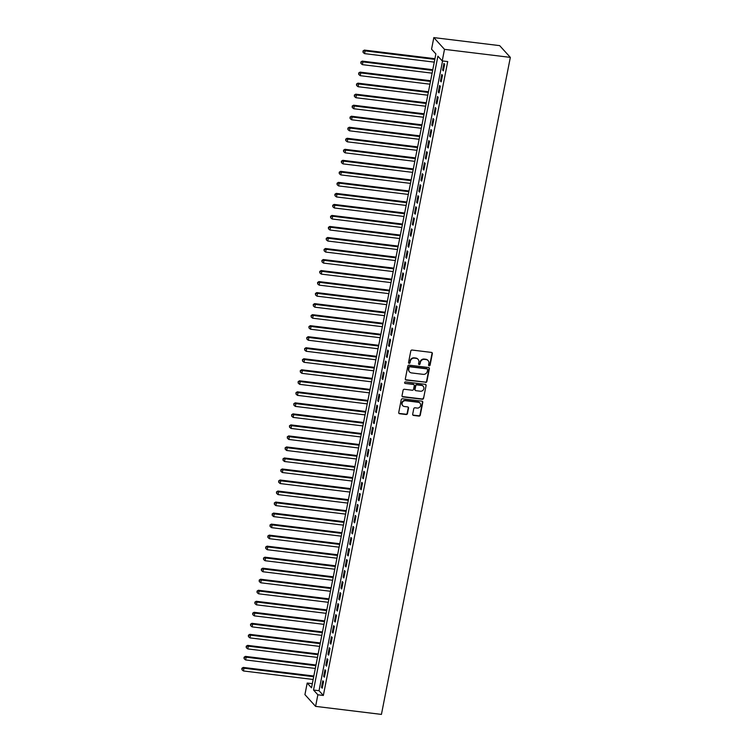 <?xml version="1.0" encoding="UTF-8"?>
<svg xmlns="http://www.w3.org/2000/svg" width="752" height="752" viewBox="0 0 752 752"><rect width="100%" height="100%" fill="white"/><g stroke="black" fill="none" stroke-linecap="round" stroke-linejoin="round"><path stroke-width="1.13" d="M429.185 365.792A0.79 0.733 137.7 0 0 430.088 365.124L432.344 353.628A1.137 1.053 137.7 0 0 431.479 352.415L412.087 350.047A1.137 1.053 137.7 0 0 410.799 351.005L408.543 362.502A0.79 0.733 137.7 0 0 409.154 363.348A0.79 0.733 137.7 0 0 410.056 362.68L410.348 361.195A3.628 3.365 137.7 0 1 414.474 358.149L416.082 358.347A3.628 3.365 137.7 0 1 418.855 362.229L418.563 363.724A0.79 0.733 137.7 0 0 419.165 364.57A0.79 0.733 137.7 0 0 420.067 363.902L420.359 362.417A3.628 3.365 137.7 0 1 424.485 359.371L426.102 359.569A3.628 3.365 137.7 0 1 428.866 363.451L428.574 364.946A0.79 0.733 137.7 0 0 429.185 365.792M428.621 365.387A0.79 0.733 137.7 0 0 429.796 364.805L432.052 353.308A1.137 1.053 137.7 0 0 431.939 352.594M408.59 362.943A0.79 0.733 137.7 0 0 409.765 362.361L410.348 361.195M418.61 364.165A0.79 0.733 137.7 0 0 419.785 363.583L420.359 362.417M412.679 414.22A1.137 1.053 137.7 0 0 413.544 415.433L418.986 416.091A1.137 1.053 137.7 0 0 420.274 415.142L422.774 402.376A1.137 1.053 137.7 0 0 421.91 401.164L402.527 398.795A1.137 1.053 137.7 0 0 401.239 399.744L398.729 412.519A1.137 1.053 137.7 0 0 399.594 413.732L406.165 414.531A1.137 1.053 137.7 0 0 407.452 413.581L408.524 408.12A1.137 1.053 137.7 0 0 407.659 406.907L404.407 406.503A3.036 2.82 137.7 0 1 402.442 402.32A3.036 2.82 137.7 0 1 405.544 400.713L418.3 402.273A3.036 2.82 137.7 0 1 420.265 406.456A3.036 2.82 137.7 0 1 417.172 408.063L415.038 407.8A1.137 1.053 137.7 0 0 413.75 408.75L412.679 414.22M442.571 60.968L319.027 690.703L323.351 695.459L317.861 694.792L315.596 706.372L381.433 714.4L510.335 57.378L499.657 45.628L433.829 37.6L431.554 49.171L435.878 53.937L311.516 687.807L307.192 683.051L304.927 694.622L315.596 706.372M323.351 695.459L447.713 61.589L442.223 60.921L444.498 49.35L510.335 57.378M425.585 382.439A1.137 1.053 137.7 0 0 426.873 381.49L429.383 368.724A1.137 1.053 137.7 0 0 428.518 367.512L409.126 365.143A1.137 1.053 137.7 0 0 407.838 366.092L405.337 378.867A1.137 1.053 137.7 0 0 406.202 380.08L425.294 382.129A1.137 1.053 137.7 0 0 426.591 381.179L429.091 368.405A1.137 1.053 137.7 0 0 428.978 367.69M426.083 385.55L423.573 398.316A1.137 1.053 137.7 0 1 422.286 399.265L402.893 396.906A1.137 1.053 137.7 0 1 402.029 395.693L403.11 390.222A1.137 1.053 137.7 0 1 404.397 389.273L412.256 390.232A1.137 1.053 137.7 0 0 413.544 389.282L414.258 385.663A1.137 1.053 137.7 0 0 413.393 384.451L405.206 383.445A0.79 0.733 137.7 0 1 404.698 382.354A0.79 0.733 137.7 0 1 405.507 381.931L425.218 384.338A1.137 1.053 137.7 0 1 426.083 385.55L423.573 398.316M443.351 70.867L444.648 64.249L443.924 63.459L442.627 70.068L443.351 70.867M441.189 81.883L442.486 75.275L441.762 74.476L440.465 81.094L441.189 81.883M439.027 92.91L440.324 86.301L439.6 85.502L438.303 92.12L439.027 92.91M436.865 103.936L438.162 97.318L437.438 96.529L436.141 103.146L436.865 103.936M434.703 114.962L436 108.344L435.276 107.555L433.979 114.163L434.703 114.962M432.532 125.979L433.838 119.371L433.114 118.572L431.817 125.189L432.532 125.979M430.37 137.005L431.667 130.397L430.952 129.598L429.655 136.215L430.37 137.005M428.208 148.031L429.505 141.414L428.79 140.624L427.493 147.242L428.208 148.031M426.046 159.057L427.343 152.44L426.628 151.65L425.331 158.258L426.046 159.057M423.884 170.074L425.181 163.466L424.457 162.667L423.16 169.285L423.884 170.074M421.722 181.1L423.019 174.492L422.295 173.693L420.998 180.311L421.722 181.1M419.56 192.127L420.857 185.509L420.133 184.719L418.836 191.337L419.56 192.127M417.398 203.153L418.695 196.535L417.971 195.746L416.674 202.354L417.398 203.153M415.236 214.179L416.533 207.561L415.809 206.762L414.512 213.38L415.236 214.179M413.074 225.196L414.371 218.588L413.647 217.789L412.35 224.406L413.074 225.196M410.912 236.222L412.209 229.604L411.485 228.815L410.188 235.432L410.912 236.222M408.75 247.248L410.047 240.631L409.323 239.841L408.026 246.449L408.75 247.248M406.578 258.274L407.885 251.657L407.161 250.858L405.864 257.475L406.578 258.274M404.416 269.291L405.713 262.683L404.999 261.884L403.702 268.502L404.416 269.291M402.254 280.317L403.551 273.7L402.837 272.91L401.54 279.528L402.254 280.317M400.092 291.344L401.389 284.726L400.675 283.936L399.368 290.545L400.092 291.344M397.93 302.37L399.227 295.752L398.504 294.953L397.206 301.571L397.93 302.37M395.768 313.387L397.065 306.778L396.342 305.979L395.044 312.597L395.768 313.387M393.606 324.413L394.903 317.795L394.18 317.006L392.882 323.623L393.606 324.413M391.444 335.439L392.741 328.821L392.018 328.032L390.72 334.64L391.444 335.439M389.282 346.465L390.579 339.848L389.856 339.049L388.558 345.666L389.282 346.465M387.12 357.482L388.417 350.874L387.694 350.075L386.396 356.692L387.12 357.482M384.958 368.508L386.255 361.891L385.532 361.101L384.234 367.719L384.958 368.508M382.796 379.534L384.093 372.917L383.37 372.127L382.072 378.735L382.796 379.534M380.625 390.561L381.922 383.943L381.208 383.144L379.91 389.762L380.625 390.561M378.463 401.577L379.76 394.969L379.046 394.17L377.748 400.788L378.463 401.577M376.301 412.604L377.598 405.986L376.884 405.196L375.586 411.814L376.301 412.604M374.139 423.63L375.436 417.012L374.722 416.223L373.415 422.831L374.139 423.63M371.977 434.656L373.274 428.038L372.55 427.239L371.253 433.857L371.977 434.656M369.815 445.673L371.112 439.065L370.388 438.266L369.091 444.883L369.815 445.673M367.653 456.699L368.95 450.081L368.226 449.292L366.929 455.909L367.653 456.699M365.491 467.725L366.788 461.108L366.064 460.318L364.767 466.926L365.491 467.725M363.329 478.751L364.626 472.134L363.902 471.344L362.605 477.952L363.329 478.751M361.167 489.768L362.464 483.16L361.74 482.361L360.443 488.979L361.167 489.768M359.005 500.794L360.302 494.177L359.578 493.387L358.281 500.005L359.005 500.794M356.843 511.821L358.14 505.203L357.416 504.413L356.119 511.022L356.843 511.821M354.671 522.847L355.969 516.229L355.254 515.44L353.957 522.048L354.671 522.847M352.509 533.864L353.807 527.255L353.092 526.456L351.795 533.074L352.509 533.864M350.347 544.89L351.645 538.272L350.93 537.483L349.633 544.1L350.347 544.89M348.185 555.916L349.483 549.298L348.768 548.509L347.462 555.117L348.185 555.916M346.023 566.942L347.321 560.325L346.597 559.535L345.3 566.143L346.023 566.942M343.861 577.959L345.159 571.351L344.435 570.552L343.138 577.169L343.861 577.959M341.699 588.985L342.997 582.368L342.273 581.578L340.976 588.196L341.699 588.985M339.537 600.011L340.835 593.394L340.111 592.604L338.814 599.212L339.537 600.011M337.375 611.038L338.673 604.42L337.949 603.63L336.652 610.239L337.375 611.038M335.213 622.054L336.511 615.446L335.787 614.647L334.49 621.265L335.213 622.054M333.051 633.081L334.349 626.463L333.625 625.673L332.328 632.291L333.051 633.081M330.88 644.107L332.187 637.489L331.463 636.7L330.166 643.308L330.88 644.107M328.718 655.133L330.015 648.515L329.301 647.726L328.004 654.334L328.718 655.133M326.556 666.15L327.853 659.542L327.139 658.743L325.842 665.36L326.556 666.15M324.394 677.176L325.691 670.558L324.977 669.769L323.68 676.386L324.394 677.176M322.805 680.795L321.508 687.403L322.232 688.202L323.529 681.585L322.805 680.795M312.334 683.671L307.192 683.051M442.223 60.921L437.899 56.156L313.537 690.035L317.861 694.792M444.498 49.35L433.829 37.6M319.027 690.703L313.537 690.035M442.627 70.068L443.483 70.171M440.465 81.094L441.321 81.197M438.303 92.12L439.159 92.223M436.141 103.146L436.997 103.25M433.979 114.163L434.835 114.266M431.817 125.189L432.673 125.293M429.655 136.215L430.511 136.319M427.493 147.242L428.349 147.345M425.331 158.258L426.187 158.362M423.16 169.285L424.025 169.388M420.998 180.311L421.853 180.414M418.836 191.337L419.691 191.44M416.674 202.354L417.529 202.457M414.512 213.38L415.367 213.483M412.35 224.406L413.205 224.51M410.188 235.432L411.043 235.536M408.026 246.449L408.881 246.553M405.864 257.475L406.719 257.579M403.702 268.502L404.557 268.605M401.54 279.528L402.395 279.631M399.368 290.545L400.233 290.648M397.206 301.571L398.071 301.674M395.044 312.597L395.9 312.7M392.882 323.623L393.738 323.727M390.72 334.64L391.576 334.743M388.558 345.666L389.414 345.77M386.396 356.692L387.252 356.796M384.234 367.719L385.09 367.822M382.072 378.735L382.928 378.839M379.91 389.762L380.766 389.865M377.748 400.788L378.604 400.891M375.586 411.814L376.442 411.917M373.415 422.831L374.28 422.934M371.253 433.857L372.108 433.96M369.091 444.883L369.946 444.987M366.929 455.909L367.784 456.013M364.767 466.926L365.622 467.039M362.605 477.952L363.46 478.056M360.443 488.979L361.298 489.082M358.281 500.005L359.136 500.108M356.119 511.022L356.974 511.134M353.957 522.048L354.812 522.151M351.795 533.074L352.65 533.177M349.633 544.1L350.488 544.204M347.462 555.117L348.326 555.23M345.3 566.143L346.155 566.247M343.138 577.169L343.993 577.273M340.976 588.196L341.831 588.299M338.814 599.212L339.669 599.325M336.652 610.239L337.507 610.342M334.49 621.265L335.345 621.368M332.328 632.291L333.183 632.394M330.166 643.308L331.021 643.421M328.004 654.334L328.859 654.437M325.842 665.36L326.697 665.464M323.68 676.386L324.535 676.49M321.508 687.403L322.373 687.516M427.963 360.443A3.628 3.365 137.7 0 0 425.811 359.259L426.102 359.569M420.077 362.097A3.628 3.365 137.7 0 1 424.203 359.061L425.811 359.259M417.943 359.221A3.628 3.365 137.7 0 0 415.8 358.037L416.082 358.347M410.056 360.875A3.628 3.365 137.7 0 1 414.183 357.839L415.8 358.037M405.441 379.581A1.137 1.053 137.7 0 0 405.911 379.76L425.294 382.129M427.634 369.73A0.79 0.733 137.7 0 0 427.033 368.884L410.019 366.807A0.79 0.733 137.7 0 0 409.116 367.474L408.806 369.044A3.628 3.365 137.7 0 0 411.57 372.926L423.207 374.346A3.628 3.365 137.7 0 0 427.333 371.3L427.634 369.73M427.305 368.969A0.79 0.733 137.7 0 0 426.741 368.565L427.033 368.884M409.426 371.732A3.628 3.365 137.7 0 1 408.515 368.724L408.825 367.155A0.79 0.733 137.7 0 1 409.727 366.487L426.741 368.565M402.141 396.407A1.137 1.053 137.7 0 0 402.611 396.586L421.994 398.955A1.137 1.053 137.7 0 0 423.282 398.005M413.854 384.62A1.137 1.053 137.7 0 0 413.102 384.131L405.206 383.445M420.415 391.228A3.036 2.82 137.7 0 0 423.226 386.293A3.036 2.82 137.7 0 0 421.552 385.438L417.05 384.892A1.137 1.053 137.7 0 0 415.762 385.842L415.057 389.47A1.137 1.053 137.7 0 0 415.922 390.683L420.415 391.228M423.075 386.143A3.036 2.82 137.7 0 0 421.261 385.127L421.552 385.438M415.17 390.185A1.137 1.053 137.7 0 1 414.766 389.151L415.48 385.522A1.137 1.053 137.7 0 1 416.768 384.573L421.261 385.127M425.792 385.231A1.137 1.053 137.7 0 0 425.679 384.516M419.832 402.978A3.036 2.82 137.7 0 0 418.018 401.953L418.3 402.273M402.593 405.488A3.036 2.82 137.7 0 1 405.253 400.402L418.018 401.953M398.842 413.233A1.137 1.053 137.7 0 0 399.312 413.412L405.883 414.211A1.137 1.053 137.7 0 0 407.17 413.262L408.242 407.8A1.137 1.053 137.7 0 0 408.129 407.076M412.792 414.935A1.137 1.053 137.7 0 0 413.252 415.113L418.695 415.781A1.137 1.053 137.7 0 0 419.983 414.831L422.492 402.057A1.137 1.053 137.7 0 0 422.38 401.342M434.947 58.694L364.372 50.083L365.096 50.873L364.551 53.627L434.271 62.134M434.816 59.38L365.096 50.873L363 50.976L363.075 52.396L363.291 51.286M364.551 53.627L363.075 52.396M363 50.976L364.372 50.083M432.785 69.71L362.21 61.109L362.934 61.899L362.389 64.653L432.109 73.16M432.654 70.406L362.934 61.899L360.838 61.993L360.913 63.412L361.129 62.313M362.389 64.653L360.913 63.412M360.838 61.993L362.21 61.109M430.623 80.737L360.048 72.126L360.772 72.925L360.227 75.679L429.947 84.186M430.482 81.423L360.772 72.925L358.676 73.019L358.751 74.439L358.967 73.339M360.227 75.679L358.751 74.439M358.676 73.019L360.048 72.126M428.461 91.763L357.886 83.152L358.61 83.951L358.065 86.706L427.785 95.203M428.32 92.449L358.61 83.951L356.514 84.045L356.58 85.465L356.796 84.365M358.065 86.706L356.58 85.465M356.514 84.045L357.886 83.152M426.299 102.789L355.724 94.179L356.439 94.968L355.903 97.722L425.623 106.229M426.158 103.475L356.439 94.968L354.352 95.072L354.418 96.491L354.634 95.382M355.903 97.722L354.418 96.491M354.352 95.072L355.724 94.179M424.137 113.806L353.562 105.205L354.277 105.994L353.741 108.749L423.461 117.256M423.996 114.501L354.277 105.994L352.19 106.088L352.256 107.508L352.472 106.408M353.741 108.749L352.256 107.508M352.19 106.088L353.562 105.205M421.975 124.832L351.4 116.222L352.115 117.021L351.579 119.775L421.299 128.282M421.834 125.518L352.115 117.021L350.028 117.115L350.094 118.534L350.31 117.434M351.579 119.775L350.094 118.534M350.028 117.115L351.4 116.222M419.804 135.858L349.229 127.248L349.953 128.047L349.417 130.801L419.137 139.299M419.672 136.544L349.953 128.047L347.856 128.141L347.932 129.56L348.148 128.46M349.417 130.801L347.932 129.56M347.856 128.141L349.229 127.248M417.642 146.884L347.067 138.274L347.791 139.064L347.255 141.818L416.965 150.325M417.51 147.571L347.791 139.064L345.694 139.167L345.77 140.586L345.986 139.477M347.255 141.818L345.77 140.586M345.694 139.167L347.067 138.274M415.48 157.901L344.905 149.3L345.629 150.09L345.083 152.844L414.803 161.351M415.348 158.597L345.629 150.09L343.532 150.184L343.608 151.603L343.824 150.503M345.083 152.844L343.608 151.603M343.532 150.184L344.905 149.3M413.318 168.927L342.743 160.317L343.467 161.116L342.921 163.87L412.641 172.377M413.186 169.623L343.467 161.116L341.37 161.21L341.446 162.629L341.662 161.53M342.921 163.87L341.446 162.629M341.37 161.21L342.743 160.317M411.156 179.954L340.581 171.343L341.305 172.142L340.759 174.896L410.479 183.394M411.024 180.64L341.305 172.142L339.208 172.236L339.284 173.656L339.5 172.556M340.759 174.896L339.284 173.656M339.208 172.236L340.581 171.343M408.994 190.98L338.419 182.369L339.143 183.159L338.597 185.923L408.317 194.42M408.862 191.666L339.143 183.159L337.046 183.262L337.122 184.682L337.338 183.573M338.597 185.923L337.122 184.682M337.046 183.262L338.419 182.369M406.832 201.997L336.257 193.396L336.981 194.185L336.435 196.939L406.155 205.446M406.7 202.692L336.981 194.185L334.884 194.279L334.96 195.699L335.176 194.599M336.435 196.939L334.96 195.699M334.884 194.279L336.257 193.396M404.67 213.023L334.095 204.412L334.819 205.211L334.273 207.966L403.993 216.473M404.529 213.718L334.819 205.211L332.722 205.305L332.798 206.725L333.014 205.625M334.273 207.966L332.798 206.725M332.722 205.305L334.095 204.412M402.508 224.049L331.933 215.439L332.647 216.238L332.111 218.992L401.831 227.489M402.367 224.735L332.647 216.238L330.56 216.332L330.626 217.751L330.842 216.651M332.111 218.992L330.626 217.751M330.56 216.332L331.933 215.439M400.346 235.075L329.771 226.465L330.485 227.254L329.949 230.018L399.669 238.516M400.205 235.761L330.485 227.254L328.398 227.358L328.464 228.777L328.68 227.668M329.949 230.018L328.464 228.777M328.398 227.358L329.771 226.465M398.184 246.092L327.609 237.491L328.323 238.281L327.787 241.035L397.507 249.542M398.043 246.788L328.323 238.281L326.236 238.375L326.302 239.794L326.518 238.694M327.787 241.035L326.302 239.794M326.236 238.375L327.609 237.491M396.022 257.118L325.447 248.508L326.161 249.307L325.625 252.061L395.345 260.568M395.881 257.814L326.161 249.307L324.074 249.401L324.14 250.82L324.356 249.72M325.625 252.061L324.14 250.82M324.074 249.401L325.447 248.508M393.851 268.144L323.275 259.534L323.999 260.333L323.463 263.087L393.183 271.585M393.719 268.831L323.999 260.333L321.903 260.427L321.978 261.846L322.194 260.747M323.463 263.087L321.978 261.846M321.903 260.427L323.275 259.534M391.689 279.171L321.113 270.56L321.837 271.35L321.301 274.113L391.012 282.611M391.557 279.857L321.837 271.35L319.741 271.453L319.816 272.873L320.032 271.763M321.301 274.113L319.816 272.873M319.741 271.453L321.113 270.56M389.527 290.187L318.951 281.586L319.675 282.376L319.13 285.13L388.85 293.637M389.395 290.883L319.675 282.376L317.579 282.47L317.654 283.889L317.87 282.79M319.13 285.13L317.654 283.889M317.579 282.47L318.951 281.586M387.365 301.214L316.789 292.603L317.513 293.402L316.968 296.156L386.688 304.663M387.233 301.909L317.513 293.402L315.417 293.496L315.492 294.916L315.708 293.816M316.968 296.156L315.492 294.916M315.417 293.496L316.789 292.603M385.203 312.24L314.627 303.629L315.351 304.428L314.806 307.183L384.526 315.68M385.071 312.926L315.351 304.428L313.255 304.522L313.33 305.942L313.546 304.842M314.806 307.183L313.33 305.942M313.255 304.522L314.627 303.629M383.041 323.266L312.465 314.656L313.189 315.445L312.644 318.209L382.364 326.706M382.909 323.952L313.189 315.445L311.093 315.549L311.168 316.968L311.384 315.859M312.644 318.209L311.168 316.968M311.093 315.549L312.465 314.656M380.879 334.283L310.303 325.682L311.027 326.471L310.482 329.226L380.202 337.733M380.747 334.978L311.027 326.471L308.931 326.565L309.006 327.994L309.222 326.885M310.482 329.226L309.006 327.994M308.931 326.565L310.303 325.682M378.717 345.309L308.141 336.699L308.865 337.498L308.32 340.252L378.04 348.759M378.576 346.005L308.865 337.498L306.769 337.592L306.844 339.011L307.06 337.911M308.32 340.252L306.844 339.011M306.769 337.592L308.141 336.699M376.555 356.335L305.979 347.725L306.694 348.524L306.158 351.278L375.878 359.785M376.414 357.021L306.694 348.524L304.607 348.618L304.673 350.037L304.889 348.937M306.158 351.278L304.673 350.037M304.607 348.618L305.979 347.725M374.393 367.361L303.817 358.751L304.532 359.541L303.996 362.304L373.716 370.802M374.252 368.048L304.532 359.541L302.445 359.644L302.511 361.063L302.727 359.954M303.996 362.304L302.511 361.063M302.445 359.644L303.817 358.751M372.231 378.388L301.655 369.777L302.37 370.567L301.834 373.321L371.554 381.828M372.09 379.074L302.37 370.567L300.283 370.661L300.349 372.09L300.565 370.98M301.834 373.321L300.349 372.09M300.283 370.661L301.655 369.777M370.069 389.404L299.493 380.794L300.208 381.593L299.672 384.347L369.392 392.854M369.928 390.1L300.208 381.593L298.121 381.687L298.187 383.106L298.403 382.007M299.672 384.347L298.187 383.106M298.121 381.687L299.493 380.794M367.897 400.431L297.322 391.82L298.046 392.619L297.51 395.373L367.23 403.88M367.766 401.117L298.046 392.619L295.95 392.713L296.025 394.133L296.241 393.033M297.51 395.373L296.025 394.133M295.95 392.713L297.322 391.82M365.735 411.457L295.16 402.846L295.884 403.636L295.348 406.4L365.058 414.897M365.604 412.143L295.884 403.636L293.788 403.739L293.863 405.159L294.079 404.059M295.348 406.4L293.863 405.159M293.788 403.739L295.16 402.846M363.573 422.483L292.998 413.873L293.722 414.662L293.177 417.416L362.896 425.923M363.442 423.169L293.722 414.662L291.626 414.756L291.701 416.185L291.917 415.076M293.177 417.416L291.701 416.185M291.626 414.756L292.998 413.873M361.411 433.5L290.836 424.889L291.56 425.688L291.015 428.443L360.734 436.95M361.28 434.195L291.56 425.688L289.464 425.782L289.539 427.202L289.755 426.102M291.015 428.443L289.539 427.202M289.464 425.782L290.836 424.889M359.249 444.526L288.674 435.916L289.398 436.715L288.853 439.469L358.572 447.976M359.118 445.212L289.398 436.715L287.302 436.809L287.377 438.228L287.593 437.128M288.853 439.469L287.377 438.228M287.302 436.809L288.674 435.916M357.087 455.552L286.512 446.942L287.236 447.731L286.691 450.495L356.41 458.993M356.956 456.238L287.236 447.731L285.14 447.835L285.215 449.254L285.431 448.154M286.691 450.495L285.215 449.254M285.14 447.835L286.512 446.942M354.925 466.578L284.35 457.968L285.074 458.758L284.529 461.512L354.248 470.019M354.794 467.265L285.074 458.758L282.978 458.852L283.053 460.28L283.269 459.171M284.529 461.512L283.053 460.28M282.978 458.852L284.35 457.968M352.763 477.595L282.188 468.985L282.912 469.784L282.367 472.538L352.086 481.045M352.622 478.291L282.912 469.784L280.816 469.878L280.891 471.297L281.107 470.197M282.367 472.538L280.891 471.297M280.816 469.878L282.188 468.985M350.601 488.621L280.026 480.011L280.74 480.81L280.205 483.564L349.924 492.071M350.46 489.308L280.74 480.81L278.654 480.904L278.719 482.323L278.936 481.224M280.205 483.564L278.719 482.323M278.654 480.904L280.026 480.011M348.439 499.648L277.864 491.037L278.578 491.827L278.043 494.59L347.762 503.088M348.298 500.334L278.578 491.827L276.492 491.93L276.557 493.35L276.774 492.25M278.043 494.59L276.557 493.35M276.492 491.93L277.864 491.037M346.277 510.674L275.702 502.063L276.416 502.853L275.881 505.607L345.6 514.114M346.136 511.36L276.416 502.853L274.33 502.956L274.395 504.376L274.612 503.267M275.881 505.607L274.395 504.376M274.33 502.956L275.702 502.063M344.106 521.691L273.531 513.08L274.254 513.879L273.719 516.633L343.438 525.14M343.974 522.386L274.254 513.879L272.158 513.973L272.233 515.393L272.45 514.293M273.719 516.633L272.233 515.393M272.158 513.973L273.531 513.08M341.944 532.717L271.369 524.106L272.092 524.905L271.557 527.66L341.267 536.167M341.812 533.403L272.092 524.905L269.996 524.999L270.071 526.419L270.288 525.319M271.557 527.66L270.071 526.419M269.996 524.999L271.369 524.106M339.782 543.743L269.207 535.133L269.93 535.922L269.395 538.686L339.105 547.183M339.65 544.429L269.93 535.922L267.834 536.026L267.909 537.445L268.126 536.345M269.395 538.686L267.909 537.445M267.834 536.026L269.207 535.133M337.62 554.769L267.045 546.159L267.768 546.948L267.223 549.703L336.943 558.21M337.488 555.455L267.768 546.948L265.672 547.052L265.747 548.471L265.964 547.362M267.223 549.703L265.747 548.471M265.672 547.052L267.045 546.159M335.458 565.786L264.883 557.185L265.606 557.975L265.061 560.729L334.781 569.236M335.326 566.482L265.606 557.975L263.51 558.069L263.585 559.488L263.802 558.388M265.061 560.729L263.585 559.488M263.51 558.069L264.883 557.185M333.296 576.812L262.721 568.202L263.444 569.001L262.899 571.755L332.619 580.262M333.164 577.498L263.444 569.001L261.348 569.095L261.423 570.514L261.64 569.414M262.899 571.755L261.423 570.514M261.348 569.095L262.721 568.202M331.134 587.838L260.559 579.228L261.282 580.018L260.737 582.781L330.457 591.279M331.002 588.525L261.282 580.018L259.186 580.121L259.261 581.54L259.478 580.441M260.737 582.781L259.261 581.54M259.186 580.121L260.559 579.228M328.972 598.865L258.397 590.254L259.12 591.044L258.575 593.798L328.295 602.305M328.84 599.551L259.12 591.044L257.024 591.147L257.099 592.567L257.316 591.457M258.575 593.798L257.099 592.567M257.024 591.147L258.397 590.254M326.81 609.881L256.235 601.28L256.958 602.07L256.413 604.824L326.133 613.331M326.669 610.577L256.958 602.07L254.862 602.164L254.928 603.583L255.144 602.484M256.413 604.824L254.928 603.583M254.862 602.164L256.235 601.28M324.648 620.908L254.073 612.297L254.787 613.096L254.251 615.85L323.971 624.357M324.507 621.594L254.787 613.096L252.7 613.19L252.766 614.61L252.982 613.51M254.251 615.85L252.766 614.61M252.7 613.19L254.073 612.297M322.486 631.934L251.911 623.323L252.625 624.113L252.089 626.877L321.809 635.374M322.345 632.62L252.625 624.113L250.538 624.216L250.604 625.636L250.82 624.536M252.089 626.877L250.604 625.636M250.538 624.216L251.911 623.323M320.324 642.96L249.749 634.35L250.463 635.139L249.927 637.893L319.647 646.4M320.183 643.646L250.463 635.139L248.376 635.243L248.442 636.662L248.658 635.553M249.927 637.893L248.442 636.662M248.376 635.243L249.749 634.35M318.152 653.977L247.577 645.376L248.301 646.165L247.765 648.92L317.485 657.427M318.021 654.672L248.301 646.165L246.205 646.259L246.28 647.679L246.496 646.579M247.765 648.92L246.28 647.679M246.205 646.259L247.577 645.376M315.99 665.003L245.415 656.393L246.139 657.192L245.603 659.946L315.314 668.453M315.859 665.689L246.139 657.192L244.043 657.286L244.118 658.705L244.334 657.605M245.603 659.946L244.118 658.705M244.043 657.286L245.415 656.393M313.828 676.029L243.253 667.419L243.977 668.208L243.432 670.972L313.152 679.47M313.697 676.715L243.977 668.208L241.881 668.312L241.956 669.731L242.172 668.631M243.432 670.972L241.956 669.731M241.881 668.312L243.253 667.419"/></g></svg>
